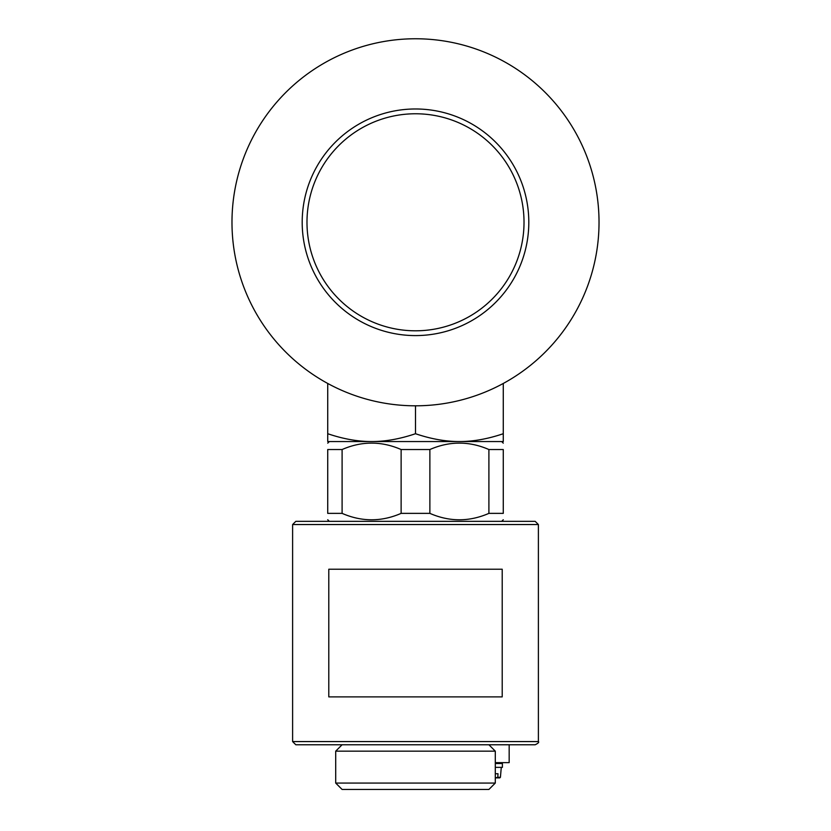 <?xml version="1.0" encoding="UTF-8"?>
<svg xmlns="http://www.w3.org/2000/svg" width="831" height="831" viewBox="0 0 831 831"><rect width="100%" height="100%" fill="white"/><g stroke="black" fill="none" stroke-linecap="round" stroke-linejoin="round"><path stroke-width="1.25" d="M502.204 569.225L328.796 569.225L328.796 696.887L502.204 696.887L502.204 569.225M498.008 773.734L495.297 773.734L498.008 773.734L497.79 777.297L495.297 777.889L499.774 777.889L497.343 777.889M495.297 767.356L502.402 767.356L502.402 763.523L495.297 763.523M495.297 762.64L509.164 762.64L509.164 744.763M295.815 744.763L535.185 744.763C538.208 743.298 539.277 742.228 538.384 741.574L292.616 741.574L295.815 744.763M327.726 519.749L329.325 521.349L535.185 521.349L295.815 521.349L292.616 524.538L292.616 741.574M335.703 751.151L495.297 751.151L495.297 783.062L335.703 783.062L335.703 751.151L342.092 744.763M488.908 744.763L495.297 751.151M335.703 783.062L342.092 789.45L488.908 789.45L495.297 783.062M401.124 513.371C381.45 521.92 361.776 521.92 342.102 513.371L342.102 449.529C361.776 440.981 381.45 440.981 401.124 449.529L401.124 513.371L429.876 513.371L429.876 449.529C449.55 440.981 469.224 440.981 488.898 449.529L488.898 513.371L503.274 513.371C503.274 521.92 503.274 521.92 503.274 513.371C503.274 521.92 503.274 521.92 503.274 513.371L503.274 449.529C503.274 440.981 503.274 440.981 503.274 449.529C503.274 440.981 503.274 440.981 503.274 449.529L488.898 449.529M342.102 449.529L327.726 449.529C327.726 440.981 327.726 440.981 327.726 449.529C327.726 440.981 327.726 440.981 327.726 449.529L327.726 513.371C327.726 521.92 327.726 521.92 327.726 513.371C327.726 521.92 327.726 521.92 327.726 513.371L342.102 513.371M488.898 513.371C469.224 521.92 449.55 521.92 429.876 513.371M401.124 449.529L429.876 449.529M371.613 441.552L327.726 441.552L327.726 433.72C343.141 438.945 357.766 441.562 371.613 441.552C385.459 441.562 400.085 438.945 415.5 433.72C430.915 438.945 445.541 441.562 459.387 441.552C473.234 441.562 487.859 438.945 503.274 433.72L503.274 441.552L329.325 441.552L327.726 443.152M459.387 441.552L501.675 441.552L503.274 443.152M503.274 433.72L503.274 383.455M415.5 433.72L415.5 405.808M327.726 433.72L327.726 383.455M599.026 222.282A183.526 183.526 0 0 1 323.737 381.221A183.526 183.526 0 0 1 323.737 63.353A183.526 183.526 0 0 1 599.026 222.282M335.381 142.163A113.307 113.307 0 0 1 528.807 222.282A113.307 113.307 0 0 1 372.143 326.967A113.307 113.307 0 0 1 335.381 142.163M524.018 222.282A108.518 108.518 0 0 1 361.246 316.268A108.518 108.518 0 0 1 361.246 128.306A108.518 108.518 0 0 1 524.018 222.282M501.28 767.356L500.418 777.297L497.79 777.297M292.616 524.538L538.384 524.538L538.384 741.574M500.418 777.297L499.774 777.889M538.384 524.538L535.185 521.349M501.675 521.349L503.274 519.749"/></g></svg>

